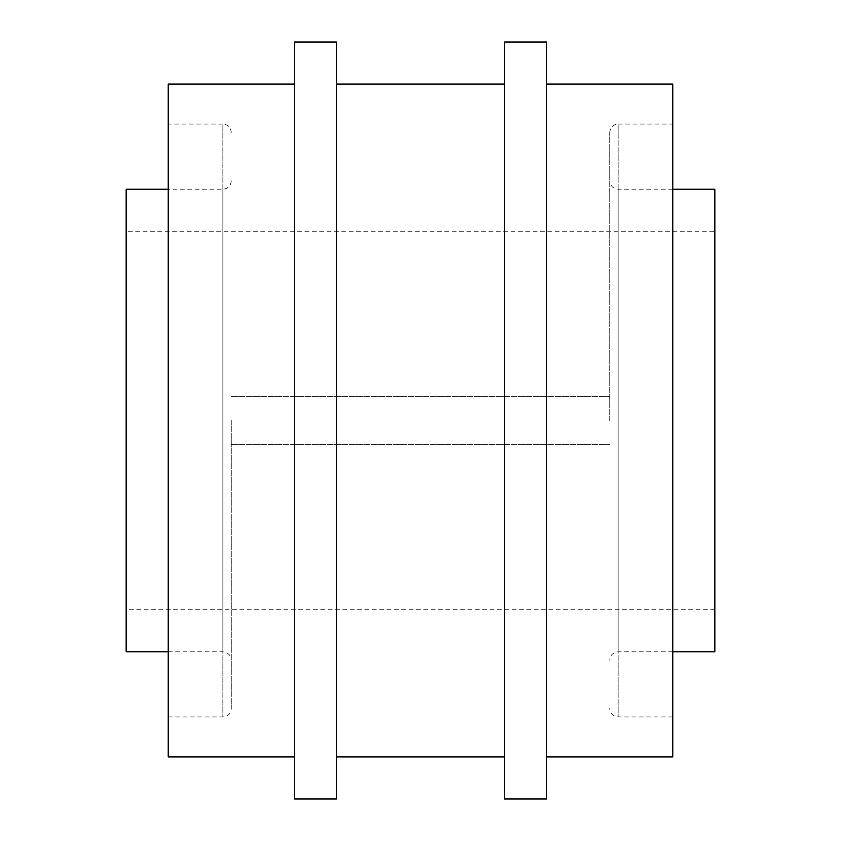 <?xml version="1.0" encoding="UTF-8"?>
<svg xmlns="http://www.w3.org/2000/svg" width="841" height="841" viewBox="0 0 841 841"><rect width="100%" height="100%" fill="white"/><g stroke="black" fill="none" stroke-linecap="round" stroke-linejoin="round"><path stroke-width="0.63" stroke-dasharray="4.21 3.15" d="M714.85 231.275L714.85 609.725L714.85 231.275L126.15 231.275L126.15 609.725L126.15 231.275M714.85 651.775L714.85 189.225M126.15 651.775L126.15 189.225M231.275 420.5L231.275 708.543L231.275 420.5M609.725 420.5L609.725 132.458L609.725 420.5M168.2 124.047L168.2 716.952L168.2 124.047L222.865 124.047L222.865 716.952L222.865 124.047C227.974 124.542 230.781 127.348 231.275 132.458M231.275 180.815C230.781 185.924 227.974 188.731 222.865 189.225L168.2 189.225M672.8 189.225L618.135 189.225C613.026 188.731 610.219 185.924 609.725 180.815M672.8 124.047L672.8 716.952L672.8 124.047L618.135 124.047L618.135 716.952L618.135 124.047C613.026 124.542 610.219 127.348 609.725 132.458M168.2 756.9L168.2 84.1M294.35 84.1L294.35 756.9L294.35 84.1M294.35 798.95L294.35 42.05M336.4 798.95L336.4 42.05M336.4 84.1L336.4 756.9L336.4 84.1M504.6 84.1L504.6 756.9L504.6 84.1M504.6 798.95L504.6 42.05M546.65 798.95L546.65 42.05M546.65 84.1L546.65 756.9L546.65 84.1M672.8 756.9L672.8 84.1M222.865 189.225L222.865 651.775L222.865 189.225M618.135 189.225L618.135 651.775L618.135 189.225M714.85 609.725L126.15 609.725M168.2 716.952L222.865 716.952C227.974 716.458 230.781 713.652 231.275 708.543M168.2 651.775L222.865 651.775C227.974 652.269 230.781 655.076 231.275 660.185M672.8 651.775L618.135 651.775C613.026 652.269 610.219 655.076 609.725 660.185M672.8 716.952L618.135 716.952C613.026 716.458 610.219 713.652 609.725 708.543M231.275 444.679L609.725 444.679L231.275 444.679M231.275 396.321L609.725 396.321L231.275 396.321"/><path stroke-width="1.26" d="M672.8 189.225L714.85 189.225L714.85 651.775L672.8 651.775M168.2 189.225L126.15 189.225L126.15 651.775L168.2 651.775M294.35 84.1L168.2 84.1L168.2 756.9L294.35 756.9M294.35 42.05L294.35 798.95L336.4 798.95L336.4 42.05L294.35 42.05M504.6 84.1L336.4 84.1M504.6 42.05L504.6 798.95L546.65 798.95L546.65 42.05L504.6 42.05M546.65 756.9L672.8 756.9L672.8 84.1L546.65 84.1M504.6 756.9L336.4 756.9"/></g></svg>
